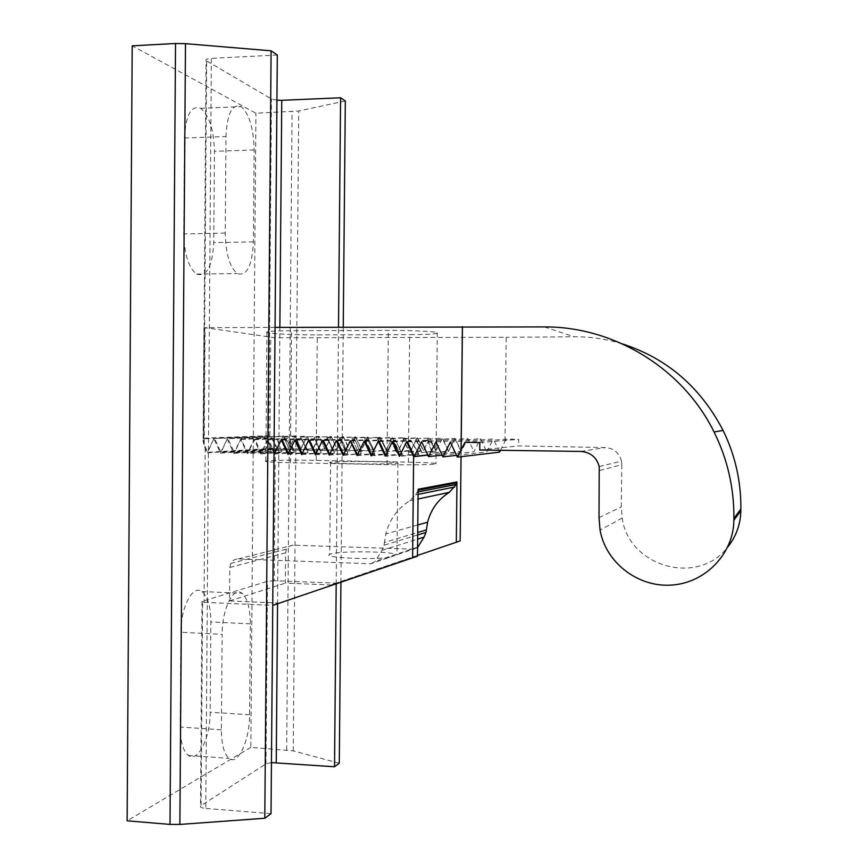 <?xml version="1.0" encoding="UTF-8"?>
<svg xmlns="http://www.w3.org/2000/svg" width="868" height="868" viewBox="0 0 868 868"><rect width="100%" height="100%" fill="white"/><g stroke="black" fill="none" stroke-linecap="round" stroke-linejoin="round"><path stroke-width="0.65" stroke-dasharray="4.34 3.25" d="M374.238 461.635C391.913 462.026 399.79 462.557 397.869 463.23L390.502 463.729C369.855 464.532 322.343 463.317 330.556 462.221C337.522 461.505 352.082 461.309 374.238 461.635M413.928 549.216L292.592 545.137L288.784 546.471L286.473 549.151L230.801 563.375C232.45 560.435 234.892 558.97 238.147 558.949L370.766 563.799L417.551 547.621M389.591 557.44C368.954 560.055 321.507 557.56 329.731 554.381C335.298 550.724 393.79 551.137 397.273 554.847M180.924 632.284C180.772 606.949 192.891 584.327 201.918 591.553C207.723 596.338 210.718 606.482 210.87 621.955L210.197 712.237C210.425 737.323 197.937 763.037 188.367 755.464C183.105 751.145 180.403 741.673 180.24 727.058L180.924 632.284L222.143 634.334L221.405 729.793C221.546 744.516 224.085 754.042 229.022 758.372C238.027 765.956 249.789 739.992 249.593 714.733L250.331 623.842C250.19 608.251 247.391 598.063 241.933 593.245C233.459 585.998 222.024 608.815 222.143 634.334M184.472 138.034C185.763 114.999 191.144 105.093 200.627 108.316C209.264 115.531 213.864 129.853 214.429 151.303L213.734 242.606C212.421 266.65 206.671 277.131 196.493 274.06C188.573 267.648 184.341 254.27 183.777 233.937L184.472 138.034L225.962 136.493L225.224 233.091C225.723 253.586 229.694 267.062 237.138 273.529C246.707 276.632 252.132 266.075 253.391 241.868L254.129 149.925C253.619 128.334 249.311 113.892 241.196 106.612C232.277 103.335 227.199 113.296 225.962 136.493M230.801 563.375L229.814 567.466L229.553 600.938L279.463 603.13L417.465 556.182M370.766 563.799L375.236 561.357L417.551 547.155M417.671 534.959L384.014 545.223L381.898 550.399L375.236 561.357M384.014 545.223L384.459 542.413L417.703 532.496M418.126 490.257L415.642 494.879L409.761 500.771C397.49 508.507 389.515 519.552 385.826 533.896L384.459 542.413M418.029 490.279L418.137 489.248M286.473 549.151L285.572 552.851L285.312 583.112L330.838 584.956L417.465 555.466M229.553 600.938L285.312 583.112M390.22 438.926L396.383 452.109L390.22 438.926L404.803 437.819L398.477 450.611L392.412 437.635L386.108 450.394L380.065 437.45L373.793 450.177L367.772 437.266L361.522 449.971L355.533 437.081L349.316 449.765L343.337 436.897L337.153 449.548L331.196 436.712L325.033 449.342L319.109 436.539L312.968 449.136L307.066 436.354L300.957 448.93L295.077 436.17L289.001 448.723L283.142 435.996L277.087 448.517L275.362 444.774L274.234 580.681L335.938 583.155L460.17 540.862M396.383 452.109L410.9 450.817L404.803 437.819M343.142 455.353L360.979 453.823L343.706 454.767L350.531 440.836M351.204 441.118L367.978 440.174L374.716 453.519L357.659 455.016L364.517 441.053M357.106 455.602L374.444 454.062M404.586 437.83L398.499 450.134L383.537 451.892L398.477 450.611M479.744 450.004L518.63 445.924L605.473 447.541C613.882 448.289 619.22 452.814 621.488 461.136L599.213 466.55M599.593 470.543L621.813 464.716L621.488 461.136M479.82 442.55L518.706 439.338L518.63 445.924M464.933 442.354L506.087 439.132L518.706 439.338M500.467 450.297L506.087 439.132M450.318 442.137L493.274 438.937L499.545 452.141M456.535 455.331L486.742 451.913L493.274 438.937M435.91 441.91L480.503 438.741L486.742 451.913M442.137 455.147L473.993 451.696L480.503 438.741M421.588 441.693L467.776 438.557L473.993 451.696M427.815 454.951L461.299 451.479L467.776 438.557M407.32 441.465L428.868 440.065C432.535 444.698 434.955 446.597 436.137 445.751L436.495 439.577L455.103 438.362L461.299 451.479M436.495 439.577L455.103 438.362M432.362 452.586L427.555 439.099L442.496 438.177L448.528 450.991L432.166 453.096L448.474 451.469L442.311 438.383L435.899 451.251L429.758 438.199L423.367 451.034L417.258 438.004L410.9 450.817M427.555 439.099L442.496 438.177M421.729 452.119L416.043 438.817L429.931 437.982L435.942 450.774L421.501 452.629L435.899 451.251M416.043 438.817L429.931 437.982M408.372 462.134C428.911 462.59 438.101 463.208 435.942 463.989C432.448 464.738 408.242 465.064 387.03 464.63L290.368 462.731C271.717 462.297 263.546 461.743 265.858 461.06C269.59 460.279 295.239 459.953 316.18 460.376L408.372 462.134L408.481 450.644L403.088 439.121L408.492 449.613L409.631 334.668C430.213 334.516 439.425 333.833 437.288 332.607C433.805 331.402 409.577 330.274 388.321 330.372L291.485 330.686C272.802 330.838 264.61 331.457 266.91 332.553C270.632 333.811 296.303 334.972 317.276 334.885L409.631 334.668M403.338 438.6L417.421 437.798L423.41 450.557L409.522 451.827L408.492 449.613M364.94 440.803L381.746 439.837L388.246 453.758L371.558 455.006M365.189 441.335L381.486 440.38M374.716 453.519L367.978 440.174M350.954 440.586L368.249 439.631M361.251 453.28L354.806 439.425L360.979 453.823M337.034 440.369L354.806 439.425M337.272 440.901L354.535 439.967M347.84 453.042L341.428 439.219L347.58 453.584L329.677 454.224M323.167 440.152L341.428 439.219M323.417 440.684L341.157 439.761M334.495 452.803L328.104 439.013L334.234 453.346L315.854 453.964M309.377 439.935L328.104 439.013M309.626 440.467L327.844 439.555M321.203 452.575L314.845 438.807L320.943 453.107L302.097 453.704M295.652 439.718L314.845 438.807M295.89 440.25L314.585 439.349M307.977 452.336L301.652 438.611L307.717 452.868L288.393 453.443M281.991 439.512L301.652 438.611M282.23 440.043L301.391 439.143M290.368 462.731L290.53 443.884L294.816 452.098L290.541 442.81L291.485 330.686M294.816 452.098L274.765 453.194M290.53 443.884L288.284 438.937L268.125 439.848L268.386 439.295L274.028 451.577M268.386 439.295L288.534 438.405L290.541 442.81M320.422 450.275L314.39 437.255L331.316 436.506L337.131 449.081L320.173 450.785L314.14 437.765M314.39 437.255L331.316 436.506M307.554 450.08L300.805 437.114L319.218 436.333L325.012 448.875L307.283 450.59L325.033 449.342M300.805 437.114L319.218 436.333M292.961 450.004L284.834 437.071L307.163 436.148L312.947 448.669L292.646 450.525L312.968 449.136M284.834 437.071L307.163 436.148M274.006 450.21C269.905 446.26 267.236 445.544 265.966 448.062L265.348 450.774L234.414 452.792L227.969 438.666L295.163 435.964L300.925 448.463L273.463 450.742L300.957 448.93M295.163 435.964L227.969 438.666M283.218 435.79L288.957 448.257L221.047 452.553L214.624 438.459L282.99 436.279L277.033 448.051L207.734 452.315L204.208 444.568L205.087 327.67L274.744 337.75L506.163 337.294L505.013 441.302M282.99 436.279L214.624 438.459M277.033 448.051L273.887 441.204L269.915 435.66L203.123 438.188L204.208 444.568M203.123 438.188L203.947 327.93M269.915 435.66L270.718 337.554M622.421 343.902C606.504 339.03 590.381 336.654 574.052 336.773L506.163 337.294M275.048 327.399L205.087 327.67M408.481 450.644L409.522 451.827M429.682 438.481L423.41 450.557M409.273 452.336L423.367 451.034M274.006 453.411L267.648 439.555L260.758 453.856L254.107 439.349L247.25 453.606L240.631 439.132L233.807 453.367L227.221 438.926L220.429 453.118L213.864 438.72L207.105 452.879L205.184 448.637C203.405 443.537 202.754 440.271 203.242 438.85L268.679 435.91C269.97 436.148 272.194 439.099 275.362 444.774M274.234 580.681L267.485 581.3L202.027 601.383L204.034 602.338L205.184 448.637M204.034 602.338L272.747 605.387M461.049 456.698L461.103 451.685L454.919 438.568L448.474 451.469M403.088 439.121L417.258 438.004M415.805 439.327L421.501 452.629M442.246 438.676L435.942 450.774M427.338 439.62L432.166 453.096M454.854 438.861L448.528 450.991M436.387 440.087C437.081 443.884 436.995 446.119 436.127 446.825C434.901 447.693 432.34 445.631 428.445 440.618L428.868 440.065M407.569 441.996L428.445 440.618M427.902 455.147L461.103 451.685M273.073 605.397L279.463 603.13M330.838 584.956L335.938 583.155M207.105 452.879L277.087 448.517M213.864 438.72L207.734 452.315M220.429 453.118L289.001 448.723M227.221 438.926L221.047 452.553M294.936 436.452L288.957 448.257M233.807 453.367L265.391 451.284L265.955 449.103C267.16 446.694 269.666 447.237 273.463 450.742M306.925 436.637L300.925 448.463M284.476 437.591L292.646 450.525M318.979 436.821L312.947 448.669M300.512 437.624L307.283 450.59M331.066 437.005L325.012 448.875M268.125 439.848L261.355 453.28L254.856 439.089L276.664 438.156L281.872 452.369L276.664 438.156M274.321 454.105L294.556 452.64M281.579 439.75L274.917 453.519M287.959 454.355L307.717 452.868M295.239 439.967L288.545 453.769M301.663 454.593L320.943 453.107M308.965 440.184L302.238 454.018M351.941 438.34L358.028 451.447L351.941 438.34L367.772 437.266M358.028 451.447L373.793 450.177M315.42 454.843L334.234 453.346M322.755 440.401L315.995 454.268M383.537 451.892L377.406 438.731L392.184 437.646L386.119 449.917L370.755 451.664L364.647 438.535L380.065 437.45M370.755 451.664L386.108 450.394M329.254 455.103L347.58 453.584M336.61 440.618L329.818 454.517M388.246 453.758L381.746 439.837M271.217 451.978L267.474 437.798L271.217 451.978L247.25 453.606M418.571 454.452L410.814 440.141L418.918 453.91L418.571 454.452L399.389 456.373M402.372 454.474L395.558 440.033L402.372 454.474L385.229 456.112M254.856 439.089L247.857 453.031L240.978 439.121L234.414 452.792M378.578 441.269L371.678 455.266M385.642 455.266L392.705 441.497M399.812 455.526L406.897 441.714M417.041 438.014L410.922 450.34L396.633 451.599M404.716 438.112L410.922 450.34M392.314 437.917L398.499 450.134M379.967 437.732L386.119 449.917M379.837 437.461L373.804 449.711L358.278 450.937M367.663 437.548L373.804 449.711M367.533 437.277L361.533 449.494L345.356 451.219L339.54 437.635L345.605 450.709M339.29 438.145L355.652 436.875L361.533 449.494M355.413 437.363L349.305 449.288L332.737 451.002L326.943 437.45L332.986 450.492M326.704 437.96L343.457 436.691L349.305 449.288M343.218 437.179L337.131 449.081M273.887 441.204L274.744 337.75M621.813 464.716L621.293 506.847L622.204 518.044C628.334 566.403 697.818 586.811 727.72 547.046M364.647 438.535L371.005 451.154M377.406 438.731L383.797 451.371M326.943 437.45L343.457 436.691M282.1 451.848L261.355 453.28M254.584 439.642L276.447 438.676M271.402 451.458L247.857 453.031M241.38 438.872L267.474 437.798M241.12 439.425L267.333 438.318M418.918 453.91L399.92 455.776M393.128 441.248L410.814 440.141M393.378 441.779L410.499 440.694M402.676 453.921L385.772 455.526M379.001 441.02L395.558 440.033M379.251 441.552L395.276 440.586M339.54 437.635L355.652 436.875M352.191 437.83L367.902 437.06M364.896 438.025L380.206 437.244M377.656 438.221L392.564 437.429M390.47 438.405L404.965 437.613M271.445 762.614L265.988 763.883L200.508 805.96C199.944 807.175 201.691 808 205.749 808.412L211.369 58.362C207.268 58.655 205.499 59.349 206.052 60.434L203.242 438.85M203.828 438.383L206.638 60.912L206.052 60.434M276.935 100.189L271.445 98.952L206.638 60.912M345.312 100.97L298.711 111.006L255.919 113.231L132.207 45.82M339.279 763.243L293.243 750.853L250.819 747.391L255.919 113.231M250.819 747.391L127.129 820.813M277.315 55.01L211.369 58.362M271.022 813.663L205.749 808.412M336.187 583.925L338.509 327.16M340.929 582.309L343.251 327.149M260.758 453.856L281.872 452.369M320.173 450.785L337.153 449.548M332.737 451.002L349.316 449.765M345.356 451.219L361.522 449.971M371.135 455.863L387.985 454.3M250.331 623.842L210.87 621.955M221.405 729.793L180.24 727.058M249.593 714.733L210.197 712.237M254.129 149.925L214.429 151.303M225.224 233.091L183.777 233.937M253.391 241.868L213.734 242.606M229.814 567.466L285.572 552.851M238.147 558.949L293.178 545.137M580.811 451.425L605.473 447.541M544.42 326.921L574.052 336.773M417.334 492.08L418.105 491.928M415.642 494.879L418.083 494.38M387.161 451.436L388.321 330.372M387.03 464.63L387.15 452.521M316.18 460.376L316.332 442.463M316.343 441.443L317.276 334.885M599.018 517.632L621.293 506.847M201.094 805.439L202.624 601.133M268.679 435.91L271.445 98.952M277.554 603.868L279.865 327.388M265.988 763.883L267.485 581.3M286.668 749.876L292.071 111.744M293.243 750.853L298.711 111.006M409.761 500.771L418.04 499.013M381.898 550.399L417.638 539.126M330.556 462.221L329.731 554.381M397.869 463.23L396.969 555.14M201.918 591.553L241.933 593.245M188.367 755.464L229.022 758.372M200.627 108.316L241.196 106.612M196.493 274.06L237.138 273.529M266.91 332.553L265.966 448.062M265.955 449.103L265.858 461.06M437.288 332.607L436.137 445.751M436.127 446.825L435.942 463.989M622.204 518.044L600.07 530.131M202.027 601.383L200.508 805.96M417.779 524.966L385.826 533.896"/><path stroke-width="1.3" d="M272.747 605.387L417.465 556.182L418.137 489.248L456.948 481.935L456.318 542.25L460.17 540.862L461.049 456.698M418.105 491.928L456.221 484.485L456.948 481.935M456.221 484.485L449.353 492.33C438.221 499.317 430.973 509.277 427.62 522.221L425.971 532.431L417.671 534.959M417.638 539.126L424.04 537.108L425.971 532.431M424.04 537.108L417.551 547.621M417.465 555.466L456.318 542.25M412.615 557.918L413.624 456.633L406.647 441.736L399.389 456.373L392.444 441.508L385.229 456.112L378.307 441.291L371.135 455.863L364.245 441.074L357.106 455.602L350.249 440.846L343.142 455.353L336.317 440.629L329.254 455.103L322.451 440.412L315.42 454.843L308.661 440.195L301.663 454.593L294.925 439.989L287.959 454.355L281.254 439.772L274.321 454.105L274.006 453.411M350.249 440.846L351.204 441.118M364.245 441.074L364.94 440.803L371.558 455.006M275.048 327.399L544.42 326.921C614.11 326.498 682.888 368.455 714.06 431.982C727.558 459.281 734.165 488.087 733.894 518.435L733.861 520.333C733.579 553.762 705.239 583.014 671.582 585.075C637.947 587.495 605.81 562.638 600.07 530.131L599.018 517.632L599.213 466.55C596.62 457.262 590.479 452.217 580.811 451.425L479.744 450.004L479.82 442.55L464.933 442.354L457.382 457.132L499.545 452.141L500.467 450.297M407.569 441.996L414.296 456.351L421.588 441.693L428.586 456.611L435.91 441.91L442.951 456.872L450.318 442.137L457.382 457.132M442.951 456.872L456.535 455.331M428.586 456.611L442.137 455.147M414.296 456.351L427.815 454.951M350.672 441.15L357.529 454.745M337.272 440.901L343.576 454.485M323.417 440.684L329.677 454.224M309.626 440.467L315.854 453.964M295.89 440.25L302.097 453.704M282.23 440.043L288.393 453.443M274.028 451.577L274.765 453.194M413.624 456.633L427.902 455.147M462.384 326.694L461.082 449.754M385.642 455.266L379.001 441.02L378.307 441.291M399.812 455.526L393.128 441.248L392.444 441.508M727.72 547.046C736.14 536.5 740.512 524.402 740.849 510.742L740.871 509.006C741.12 481.414 735.185 455.212 723.077 430.419C700.541 387.193 666.982 358.343 622.421 343.902M461.147 449.743L462.438 326.715M279.865 327.388L281.753 100.308L276.935 100.189M336.187 583.925L334.527 766.759L271.445 762.614M264.794 818.264L179.871 824.426L170.009 824.405L127.129 820.813L132.207 45.82L175.531 43.498L185.492 43.671L271.098 50.811L277.315 55.01L271.022 813.663L264.794 818.264L271.098 50.811M281.753 100.308L340.581 97.78L345.312 100.97L343.251 327.149M338.509 327.16L340.581 97.78M334.527 766.759L339.279 763.243L340.929 582.309M418.083 494.38L454.68 487.002M733.894 518.435L740.871 509.006M733.861 520.333L740.849 510.742M276.23 762.581L277.554 603.868M170.009 824.405L175.531 43.498M179.871 824.426L185.492 43.671M418.04 499.013L449.353 492.33M417.703 532.496L426.372 529.903M456.861 482.858L418.126 490.257M723.077 430.419L714.06 431.982M427.62 522.221L417.779 524.966"/></g></svg>
